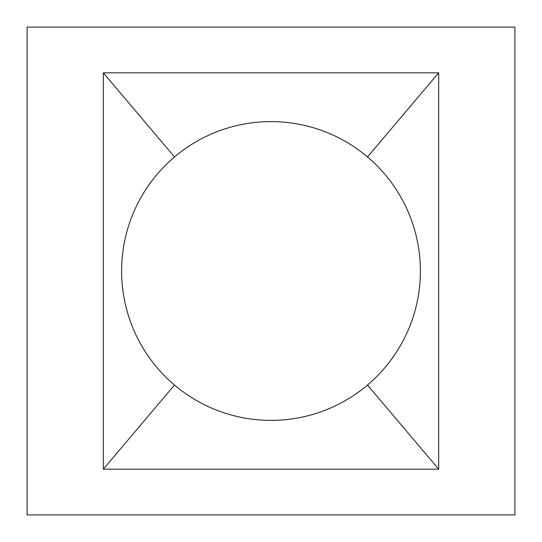 <?xml version="1.0" encoding="UTF-8"?>
<svg xmlns="http://www.w3.org/2000/svg" width="542" height="542" viewBox="0 0 542 542"><rect width="100%" height="100%" fill="white"/><g stroke="black" fill="none" stroke-linecap="round" stroke-linejoin="round"><path stroke-width="0.81" d="M367.496 385.044A149.389 149.389 0 0 0 367.496 156.956A149.389 149.389 0 0 0 121.611 271A149.389 149.389 0 0 0 367.496 385.044L438.681 469.169L438.681 72.831L103.319 72.831L103.319 469.169L438.681 469.169M27.1 514.9L514.9 514.9L514.9 27.1L27.1 27.1L27.1 514.9M103.319 469.169L174.504 385.044M103.319 72.831L174.504 156.956M438.681 72.831L367.496 156.956"/></g></svg>
